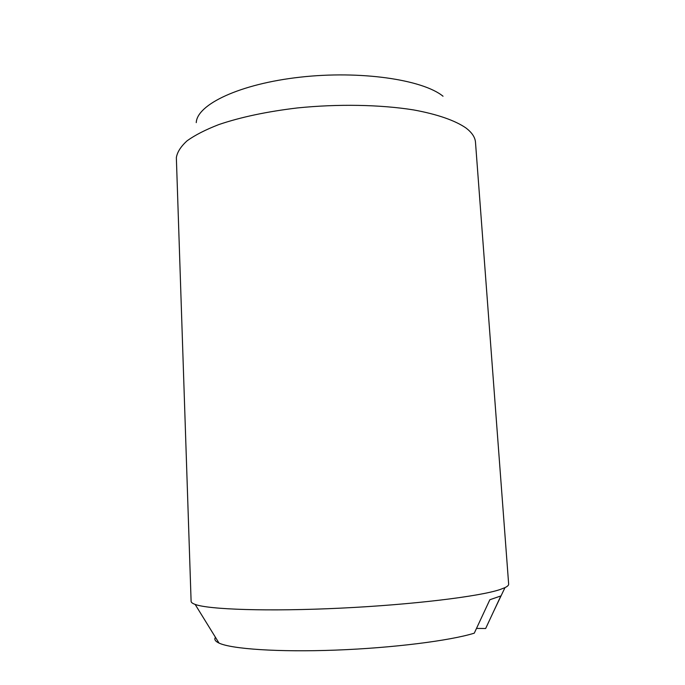 <?xml version="1.0" encoding="UTF-8"?>
<svg xmlns="http://www.w3.org/2000/svg" width="685" height="685" viewBox="0 0 685 685"><rect width="100%" height="100%" fill="white"/><g stroke="black" fill="none" stroke-linecap="round" stroke-linejoin="round"><path stroke-width="1.03" d="M475.493 142.334L475.399 141.427C474.756 136.777 471.614 132.299 465.988 128.001C455.277 120.56 437.398 114.258 413.526 109.908C380.44 104.617 338.099 103.812 297.513 107.93C266.962 111.569 240.718 117.126 218.798 124.584C205.628 129.688 195.088 135.073 187.185 140.733C180.866 146.444 177.252 152.07 176.353 157.627L191.106 601.327C191.132 602.423 192.476 603.451 195.139 604.41C208.702 609.581 268.606 611.628 340.719 608.143C412.798 604.684 479.731 596.464 500.084 589.528L504.982 587.627C507.517 586.386 508.741 585.221 508.655 584.134L475.493 142.334M215.45 637.315C214.011 639.362 215.201 641.28 219.012 643.078C231.367 648.995 278.144 652.274 335.513 650.116C392.847 647.976 450.302 640.68 474.285 633.163L489.852 599.735L500.846 595.95L485.656 628.505L476.495 628.419M443.024 96.234C422.773 79.606 360.37 70.341 300.047 77.182C239.664 83.921 196.997 104.48 196.252 122.632M493.551 611.585L504.982 587.627M219.012 643.078L195.139 604.41"/></g></svg>

